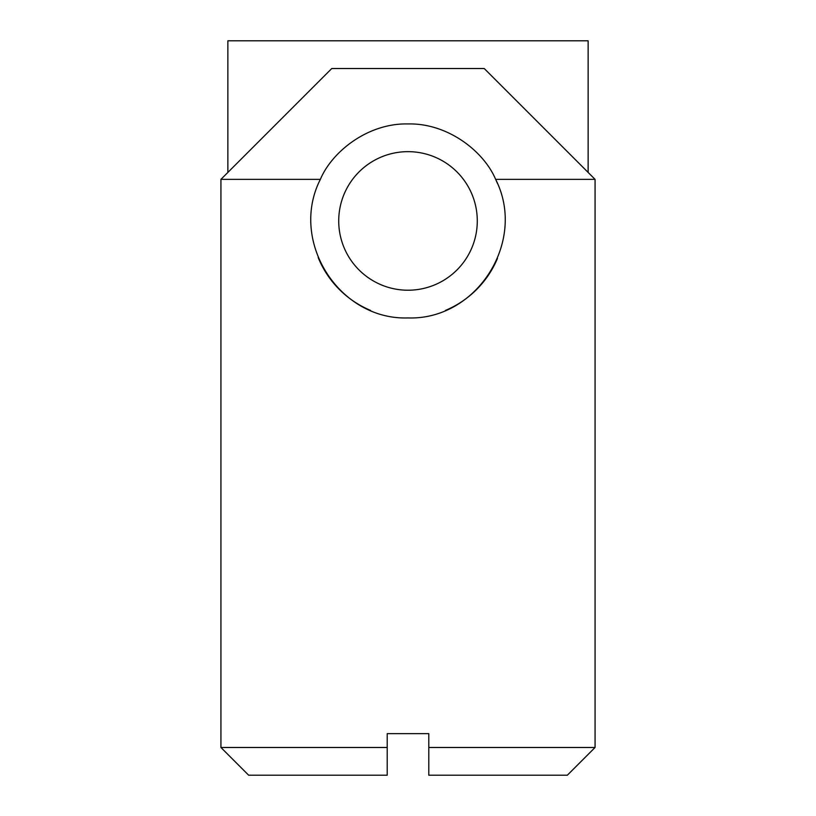 <?xml version="1.0" encoding="UTF-8"?>
<svg xmlns="http://www.w3.org/2000/svg" width="816" height="816" viewBox="0 0 816 816"><rect width="100%" height="100%" fill="white"/><g stroke="black" fill="none" stroke-linecap="round" stroke-linejoin="round"><path stroke-width="1.22" d="M318.526 258.386A96.992 96.992 0 0 0 370.546 310.406M445.454 310.406A96.992 96.992 0 0 0 497.474 258.386M497.474 183.488A96.992 96.992 0 0 0 495.638 179.367C527.136 241.118 476.952 320.28 408 317.934C339.048 320.28 288.864 241.118 320.362 179.367C332.03 151.572 367.996 122.992 408 123.94C448.004 122.992 483.97 151.572 495.638 179.367L595.068 179.367L595.068 747.487L428.788 747.487L428.788 775.2L567.355 775.2L595.068 747.487M338.722 220.932A69.278 69.278 0 0 1 442.639 160.936A69.278 69.278 0 0 1 442.639 280.939A69.278 69.278 0 0 1 338.722 220.932M588.132 172.441L588.132 40.8L227.868 40.8L227.868 172.441M387.212 747.487L220.932 747.487L248.645 775.2L387.212 775.2L387.212 733.635L428.788 733.635L428.788 747.487M319.79 261.283L318.199 257.591M220.932 747.487L220.932 179.367L320.362 179.367M220.932 179.367L331.786 68.513L484.214 68.513L595.068 179.367"/></g></svg>
